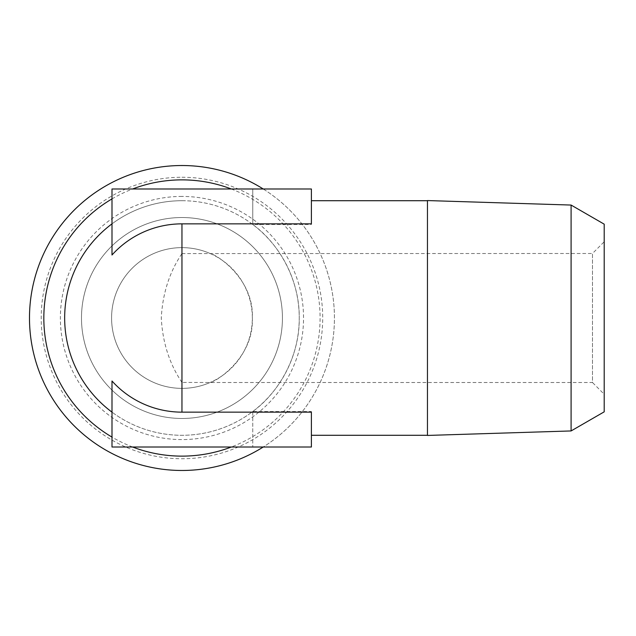 <?xml version="1.0" encoding="UTF-8"?>
<svg xmlns="http://www.w3.org/2000/svg" width="636" height="636" viewBox="0 0 636 636"><rect width="100%" height="100%" fill="white"/><g stroke="black" fill="none" stroke-linecap="round" stroke-linejoin="round"><path stroke-width="0.48" stroke-dasharray="3.18 2.39" d="M181.96 382.419C169.47 363.927 162.57 342.422 161.282 317.905C162.633 293.395 169.526 271.954 181.96 253.581L181.96 382.419L210.087 382.506A70.373 70.373 0 0 1 111.586 318A70.373 70.373 0 0 1 181.96 247.627A70.373 70.373 0 0 1 252.333 318A70.373 70.373 0 0 1 181.96 388.373A70.373 70.373 0 0 1 111.586 318A70.373 70.373 0 0 1 210.087 253.494C216.717 254.487 254.042 278.87 252.333 317.881C254.146 357.082 216.773 381.473 210.087 382.506L592.474 382.506L592.474 253.494L604.2 241.76L604.2 394.24L604.2 241.76M181.96 253.581L592.474 253.494L592.474 382.506L604.2 394.24M181.96 177.253A140.747 140.747 0 0 1 322.706 318A140.747 140.747 0 0 1 181.96 458.747A140.747 140.747 0 0 1 41.213 318A140.747 140.747 0 0 1 181.96 177.253M181.96 470.473A152.473 152.473 0 0 0 334.433 318A152.473 152.473 0 0 0 181.96 165.527A152.473 152.473 0 0 0 29.487 318A152.473 152.473 0 0 0 181.96 470.473M181.96 196.421A121.579 121.579 0 0 0 60.38 318A121.579 121.579 0 0 0 181.96 439.579A121.579 121.579 0 0 0 303.539 318A121.579 121.579 0 0 0 181.96 196.421M181.96 418.472A100.472 100.472 0 0 1 81.487 318A100.472 100.472 0 0 1 181.96 217.528A100.472 100.472 0 0 1 282.432 318A100.472 100.472 0 0 1 181.96 418.472A100.472 100.472 0 0 1 81.487 318A100.472 100.472 0 0 1 181.96 217.528A100.472 100.472 0 0 1 282.432 318A100.472 100.472 0 0 1 181.96 418.472M263.217 188.979A152.473 152.473 0 0 1 263.217 447.021M181.96 200.714A117.286 117.286 0 0 1 299.246 318A117.286 117.286 0 0 1 112 412.144L112 447.021L311.394 447.021L311.394 411.516L252.754 411.516A117.286 117.286 0 0 1 64.673 318A117.286 117.286 0 0 1 181.96 200.714A117.286 117.286 0 0 0 112 223.856L112 188.979L252.754 188.979L252.754 224.484A117.286 117.286 0 0 0 181.96 200.714M311.394 223.856L311.394 200.714L311.394 224.484L252.754 224.484C277.773 242.547 299.707 278.417 299.246 318C299.707 357.583 277.773 393.453 252.754 411.516L252.754 447.021L252.754 411.516M311.394 412.144L311.394 411.516M427.424 200.714L427.424 435.286M112 381.004L112 412.144M112 254.996L112 223.856M427.464 200.563L427.464 435.437M571.088 205.054L571.088 430.946M604.2 411.834L604.2 224.166M252.754 224.484L252.754 188.979L311.394 188.979L311.394 224.484M231.281 188.979A138.123 138.123 0 0 1 231.281 447.021M132.638 447.021A138.123 138.123 0 0 1 112 437.099M112 198.901A138.123 138.123 0 0 1 132.638 188.979"/><path stroke-width="0.95" d="M571.088 205.054L604.2 224.166L604.2 411.834L571.088 430.946L571.088 205.054L427.464 200.563L427.464 435.437L427.464 200.563M263.217 447.021A152.473 152.473 0 0 1 29.487 318A152.473 152.473 0 0 1 263.217 188.979M571.088 430.946L427.464 435.437M311.394 435.286L427.424 435.286M311.394 200.714L427.424 200.714M181.96 223.856A94.144 94.144 0 0 0 112 254.996L112 188.979L311.394 188.979L311.394 223.856L181.96 223.856L181.96 412.144L311.394 412.144L311.394 447.021L112 447.021L112 381.004A94.144 94.144 0 0 0 181.96 412.144M112 412.144A117.286 117.286 0 0 1 112 223.856A117.286 117.286 0 0 0 112 412.144M132.638 188.979A138.123 138.123 0 0 1 231.281 188.979M231.281 447.021A138.123 138.123 0 0 1 132.638 447.021M112 437.099A138.123 138.123 0 0 1 112 198.901"/></g></svg>
